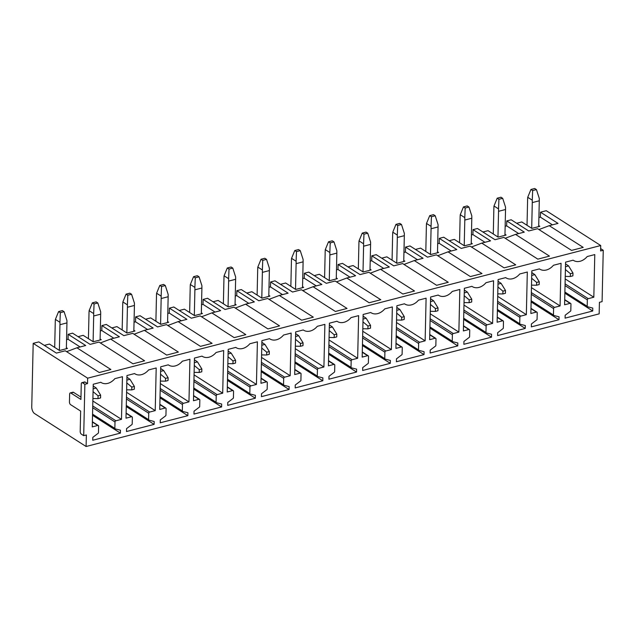<?xml version="1.0" encoding="UTF-8"?>
<svg xmlns="http://www.w3.org/2000/svg" width="635" height="635" viewBox="0 0 635 635"><rect width="100%" height="100%" fill="white"/><g stroke="black" fill="none" stroke-linecap="round" stroke-linejoin="round"><path stroke-width="0.95" d="M33.187 343.352L31.75 406.837A5.326 2.73 75.5 0 0 34.6 413.575L86.098 446.5L599.162 313.857L599.424 302.323L602.083 301.641L603.25 250.269L600.591 250.96L600.718 245.531L87.646 378.174L33.187 343.352L38.854 341.892L56.38 353.092L65.254 350.798L99.235 372.523L110.879 369.514L76.898 347.789L66.619 351.671M600.718 245.531L546.259 210.709L540.504 212.201L558.022 223.401L549.235 225.671L583.216 247.396L571.563 250.412L537.591 228.687L528.717 230.981L511.191 219.773L506.762 220.916L524.288 232.124L515.501 234.394L549.473 256.119L537.829 259.136L503.849 237.403L494.975 239.705L477.456 228.497L473.027 229.64L490.545 240.848L481.759 243.118L515.739 264.843L504.087 267.851L470.114 246.126L461.24 248.42L443.714 237.22L439.285 238.363L456.811 249.571L448.024 251.841L481.997 273.566L470.352 276.574L436.372 254.849L427.498 257.143L409.98 245.943L405.551 247.086L423.069 258.294L414.282 260.564L448.262 282.289L436.61 285.298L402.638 263.573L393.763 265.867L376.237 254.667L371.816 255.81L389.334 267.01L380.548 269.288L414.52 291.013L402.876 294.021L368.895 272.296L360.021 274.59L342.503 263.39L338.074 264.533L355.592 275.733L346.805 278.011L380.786 299.736L369.141 302.744L335.161 281.019L326.287 283.313L308.761 272.113L304.34 273.256L321.858 284.456L313.071 286.726L347.043 308.459L335.399 311.467L301.427 289.743L292.544 292.036L275.026 280.829L270.597 281.98L288.115 293.18L279.329 295.45L313.309 317.175L301.665 320.191L267.684 298.466L258.81 300.76L241.284 289.552L236.863 290.695L254.381 301.903L245.594 304.173L279.567 325.898L267.922 328.914L233.95 307.189L225.068 309.483L207.55 298.275L203.121 299.418L220.639 310.626L211.852 312.896L245.832 334.621L234.188 337.63L200.208 315.905L191.333 318.206L173.807 306.999L169.386 308.142L186.904 319.349L178.118 321.62L212.09 343.344L200.446 346.353L166.473 324.628L157.591 326.922L140.073 315.722L135.644 316.865L153.17 328.073L144.375 330.343L178.356 352.068L166.711 355.076L132.731 333.351L123.857 335.645L106.331 324.445L101.91 325.588L119.428 336.788L110.641 339.066L144.613 360.791L132.969 363.799L98.996 342.074L90.114 344.368L72.596 333.169L68.167 334.312L85.693 345.511L76.898 347.789M113.84 338.233L101.798 330.533L100.298 330.914M101.798 330.533L101.91 325.588M133.858 330.279L134.969 330.994L127 333.05L116.935 326.62L111.808 327.946M147.582 329.509L135.533 321.81L134.041 322.191M135.533 321.81L135.644 316.865M167.592 321.556L168.704 322.27L160.734 324.326L150.678 317.897L145.542 319.222M181.316 320.794L169.267 313.087L167.775 313.476M169.267 313.087L169.386 308.142M201.335 312.833L202.446 313.547L194.477 315.603L184.412 309.174L179.284 310.499M215.059 312.071L203.009 304.363L201.517 304.752M203.009 304.363L203.121 299.418M235.069 304.109L236.18 304.824L228.211 306.888L218.154 300.45L213.019 301.776M248.793 303.347L236.744 295.64L235.252 296.029M236.744 295.64L236.863 290.695M268.811 295.386L269.923 296.101L261.953 298.164L251.889 291.727L246.761 293.052M282.535 294.624L270.486 286.917L268.994 287.306M270.486 286.917L270.597 281.98M302.546 286.671L303.657 287.377L295.688 289.441L285.631 283.004L280.495 284.329M316.27 285.901L304.221 278.193L302.728 278.582M304.221 278.193L304.34 273.256M336.288 277.947L337.399 278.654L329.43 280.718L319.365 274.28L314.238 275.606M350.012 277.177L337.963 269.478L336.471 269.859M337.963 269.478L338.074 264.533M370.022 269.224L371.134 269.931L363.164 271.994L353.108 265.557L347.972 266.883M383.746 268.454L371.697 260.755L370.205 261.136M371.697 260.755L371.816 255.81M403.765 260.501L404.876 261.215L396.907 263.271L386.842 256.834L381.714 258.167M417.489 259.731L405.44 252.031L403.947 252.412M405.44 252.031L405.551 247.086M437.499 251.777L438.61 252.492L430.641 254.548L420.584 248.118L415.449 249.444M451.223 251.016L439.174 243.308L437.682 243.697M439.174 243.308L439.285 238.363M471.241 243.054L472.353 243.769L464.383 245.824L454.319 239.395L449.191 240.721M484.965 242.292L472.916 234.585L471.424 234.974M472.916 234.585L473.027 229.64M504.976 234.331L506.087 235.045L498.118 237.101L488.061 230.672L482.925 231.997M518.7 233.569L506.651 225.862L505.158 226.251M506.651 225.862L506.762 220.916M538.718 225.608L539.829 226.322L531.86 228.386L521.795 221.948L516.668 223.274M66.381 347.726L67.493 348.432L59.523 350.496L49.459 344.059L44.331 345.384M80.105 346.956L68.056 339.257L66.564 339.638M68.056 339.257L68.167 334.312M552.442 224.846L540.393 217.138L538.901 217.527M540.393 217.138L540.504 212.201M100.116 339.003L101.235 339.709L93.258 341.773L83.201 335.336L78.065 336.669M120.38 433.11L92.75 440.253L92.821 437.348L98.155 433.292A0.643 0.484 122.6 0 0 98.473 432.689L98.615 426.212A1.064 0.802 122.6 0 0 97.758 425.474L92.265 426.895L93.234 384.246L100.814 382.286A12.787 9.612 122.6 0 0 101.155 382.516A12.787 9.612 122.6 0 0 114.871 378.651L122.452 376.69L121.483 419.338L115.911 420.783A1.064 0.802 122.6 0 0 114.998 421.973L114.856 428.403A0.643 0.484 122.6 0 0 115.149 428.855L120.444 430.205L120.38 433.11L92.527 415.298M121.483 419.338L92.853 401.026M84.868 384.286L82.502 382.778A2.135 1.095 75.5 0 0 81.923 382.651A2.135 1.095 75.5 0 0 81.272 383.961L80.923 399.463L70.858 393.033A2.135 1.095 75.5 0 0 70.279 392.906A2.135 1.095 75.5 0 0 69.628 394.216L69.453 401.963A2.135 1.095 75.5 0 0 70.596 404.662L80.653 411.091L80.193 431.443A2.135 1.095 75.5 0 0 81.336 434.142L83.701 435.658L84.868 384.286L87.527 383.603L87.646 378.174M83.701 435.658L86.36 434.967L86.098 446.5M149.646 412.059A1.064 0.802 122.6 0 0 148.741 413.258L148.59 419.687A0.643 0.484 122.6 0 0 148.884 420.132L154.186 421.481L154.122 424.386L126.492 431.53L126.555 428.625L131.889 424.569A0.643 0.484 122.6 0 0 132.207 423.966L132.358 417.489A1.064 0.802 122.6 0 0 131.493 416.75L126 418.171L126.968 375.523L134.556 373.563A12.787 9.612 122.6 0 0 134.89 373.793A12.787 9.612 122.6 0 0 148.614 369.927L156.194 367.967L155.226 410.615L149.646 412.059L126.476 397.24M183.388 403.336A1.064 0.802 122.6 0 0 182.475 404.535L182.332 410.964A0.643 0.484 122.6 0 0 182.626 411.409L187.92 412.758L187.857 415.663L160.226 422.807L160.298 419.902L165.632 415.846A0.643 0.484 122.6 0 0 165.949 415.242L166.092 408.765A1.064 0.802 122.6 0 0 165.235 408.027L159.742 409.448L160.711 366.8L168.291 364.839A12.787 9.612 122.6 0 0 168.632 365.069A12.787 9.612 122.6 0 0 182.348 361.204L189.928 359.251L188.96 401.891L183.388 403.336L160.218 388.517M217.122 394.613A1.064 0.802 122.6 0 0 216.217 395.811L216.067 402.241A0.643 0.484 122.6 0 0 216.36 402.685L221.663 404.035L221.599 406.948L193.969 414.083L194.032 411.178L199.366 407.122A0.643 0.484 122.6 0 0 199.684 406.519L199.834 400.042A1.064 0.802 122.6 0 0 198.969 399.304L193.477 400.725L194.445 358.077L202.025 356.116A12.787 9.612 122.6 0 0 202.367 356.354A12.787 9.612 122.6 0 0 216.083 352.488L223.671 350.528L222.702 393.168L217.122 394.613L193.953 379.793M250.865 385.889A1.064 0.802 122.6 0 0 249.952 387.088L249.809 393.517A0.643 0.484 122.6 0 0 250.103 393.962L255.397 395.311L255.333 398.224L227.703 405.368L227.774 402.455L233.108 398.407A0.643 0.484 122.6 0 0 233.426 397.796L233.569 391.327A1.064 0.802 122.6 0 0 232.704 390.581L227.219 392.001L228.187 349.361L235.768 347.401A12.787 9.612 122.6 0 0 236.109 347.631A12.787 9.612 122.6 0 0 249.825 343.765L257.405 341.805L256.437 384.445L250.865 385.889L227.695 371.078M284.599 377.166A1.064 0.802 122.6 0 0 283.694 378.365L283.543 384.794A0.643 0.484 122.6 0 0 283.837 385.239L289.139 386.588L289.076 389.501L261.445 396.645L261.509 393.732L266.843 389.684A0.643 0.484 122.6 0 0 267.16 389.072L267.311 382.603A1.064 0.802 122.6 0 0 266.446 381.857L260.953 383.278L261.922 340.638L269.502 338.677A12.787 9.612 122.6 0 0 269.843 338.907A12.787 9.612 122.6 0 0 283.559 335.042L291.147 333.081L290.179 375.722L284.599 377.166L261.43 362.355M318.333 368.443A1.064 0.802 122.6 0 0 317.429 369.641L317.286 376.071A0.643 0.484 122.6 0 0 317.579 376.523L322.874 377.873L322.81 380.778L295.18 387.921L295.251 385.008L300.585 380.96A0.643 0.484 122.6 0 0 300.903 380.349L301.046 373.88A1.064 0.802 122.6 0 0 300.18 373.134L294.696 374.555L295.664 331.914L303.244 329.954A12.787 9.612 122.6 0 0 303.586 330.184A12.787 9.612 122.6 0 0 317.302 326.319L324.882 324.358L323.913 367.006L318.333 368.443L295.172 353.631M352.076 359.72A1.064 0.802 122.6 0 0 351.171 360.918L351.02 367.347A0.643 0.484 122.6 0 0 351.314 367.8L356.616 369.149L356.552 372.054L328.922 379.198L328.986 376.293L334.32 372.237A0.643 0.484 122.6 0 0 334.637 371.634L334.788 365.157A1.064 0.802 122.6 0 0 333.923 364.419L328.43 365.831L329.398 323.191L336.979 321.231A12.787 9.612 122.6 0 0 337.32 321.461A12.787 9.612 122.6 0 0 351.036 317.595L358.624 315.635L357.656 358.283L352.076 359.72L328.906 344.908M385.81 350.996A1.064 0.802 122.6 0 0 384.905 352.195L384.762 358.624A0.643 0.484 122.6 0 0 385.056 359.077L390.35 360.426L390.287 363.331L362.656 370.475L362.728 367.57L368.062 363.514A0.643 0.484 122.6 0 0 368.379 362.91L368.522 356.433A1.064 0.802 122.6 0 0 367.657 355.695L362.172 357.116L363.141 314.468L370.721 312.507A12.787 9.612 122.6 0 0 371.062 312.737A12.787 9.612 122.6 0 0 384.778 308.872L392.359 306.911L391.39 349.56L385.81 350.996L362.648 336.185M419.552 342.281A1.064 0.802 122.6 0 0 418.648 343.479L418.497 349.901A0.643 0.484 122.6 0 0 418.79 350.353L424.093 351.703L424.029 354.608L396.399 361.752L396.462 358.846L401.796 354.79A0.643 0.484 122.6 0 0 402.114 354.187L402.265 347.71A1.064 0.802 122.6 0 0 401.399 346.972L395.907 348.393L396.875 305.745L404.455 303.784A12.787 9.612 122.6 0 0 404.797 304.014A12.787 9.612 122.6 0 0 418.513 300.149L426.101 298.188L425.132 340.836L419.552 342.281L396.383 327.462M453.287 333.558A1.064 0.802 122.6 0 0 452.382 334.756L452.239 341.185A0.643 0.484 122.6 0 0 452.533 341.63L457.827 342.979L457.764 345.884L430.133 353.028L430.205 350.123L435.539 346.067A0.643 0.484 122.6 0 0 435.856 345.464L435.999 338.987A1.064 0.802 122.6 0 0 435.134 338.249L429.649 339.669L430.617 297.021L438.198 295.061A12.787 9.612 122.6 0 0 438.539 295.291A12.787 9.612 122.6 0 0 452.255 291.425L459.835 289.465L458.867 332.113L453.287 333.558L430.125 318.738M487.029 324.834A1.064 0.802 122.6 0 0 486.124 326.033L485.973 332.462A0.643 0.484 122.6 0 0 486.267 332.907L491.569 334.256L491.506 337.161L463.875 344.305L463.939 341.4L469.273 337.344A0.643 0.484 122.6 0 0 469.59 336.74L469.741 330.263A1.064 0.802 122.6 0 0 468.876 329.525L463.383 330.946L464.352 288.298L471.932 286.337A12.787 9.612 122.6 0 0 472.273 286.568A12.787 9.612 122.6 0 0 485.989 282.71L493.578 280.749L492.609 323.39L487.029 324.834L463.86 310.015M520.764 316.111A1.064 0.802 122.6 0 0 519.859 317.309L519.716 323.739A0.643 0.484 122.6 0 0 520.009 324.183L525.304 325.533L525.24 328.446L497.61 335.582L497.681 332.676L503.007 328.62A0.643 0.484 122.6 0 0 503.333 328.017L503.476 321.54A1.064 0.802 122.6 0 0 502.61 320.802L497.126 322.223L498.094 279.575L505.674 277.622A12.787 9.612 122.6 0 0 506.016 277.852A12.787 9.612 122.6 0 0 519.732 273.987L527.312 272.026L526.344 314.666L520.764 316.111L497.594 301.292M554.506 307.388A1.064 0.802 122.6 0 0 553.601 308.586L553.45 315.016A0.643 0.484 122.6 0 0 553.744 315.46L559.046 316.809L558.975 319.722L531.352 326.866L531.416 323.953L536.75 319.905A0.643 0.484 122.6 0 0 537.067 319.294L537.218 312.825A1.064 0.802 122.6 0 0 536.353 312.079L530.86 313.499L531.828 270.859L539.409 268.899A12.787 9.612 122.6 0 0 539.75 269.129A12.787 9.612 122.6 0 0 553.466 265.263L561.054 263.303L560.086 305.943L554.506 307.388L531.336 292.576M594.789 254.579L593.82 297.22L588.24 298.664A1.064 0.802 122.6 0 0 587.335 299.863L587.192 306.292A0.643 0.484 122.6 0 0 587.486 306.737L592.78 308.094L592.717 310.999L565.086 318.143L565.158 315.23L570.484 311.182A0.643 0.484 122.6 0 0 570.809 310.571L570.952 304.101A1.064 0.802 122.6 0 0 570.087 303.355L564.602 304.776L565.571 262.136L573.151 260.175A12.787 9.612 122.6 0 0 573.492 260.406A12.787 9.612 122.6 0 0 587.208 256.54L594.789 254.579M134.096 334.224L144.375 330.343M187.857 415.663L160.004 397.859M188.96 401.891L160.33 383.58M201.573 316.778L211.852 312.896M255.333 398.224L227.481 380.413M256.437 384.445L227.806 366.133M269.049 299.331L279.329 295.45M322.81 380.778L294.957 362.966M323.913 367.006L295.283 348.694M336.526 281.892L346.805 278.011M390.287 363.331L362.434 345.519M391.39 349.56L362.76 331.248M404.003 264.446L414.282 260.564M457.764 345.884L429.911 328.073M458.867 332.113L430.236 313.801M471.472 246.999L481.759 243.118M525.24 328.446L497.388 310.634M526.344 314.666L497.713 296.354M600.646 248.642A2.135 1.095 75.5 0 1 600.885 248.761L603.25 250.269M593.82 297.22L565.19 278.916M592.717 310.999L564.864 293.187M70.279 392.906L72.938 392.216A2.135 1.095 75.5 0 1 73.517 392.343L80.97 397.113M81.923 382.651L84.582 381.968A2.135 1.095 75.5 0 1 85.153 382.087L87.527 383.603M538.948 229.552L549.235 225.671M560.086 305.943L531.447 287.639M558.975 319.722L531.122 301.911M505.214 238.276L515.501 234.394M492.609 323.39L463.971 305.078M491.506 337.161L463.645 319.357M437.737 255.722L448.024 251.841M425.132 340.836L396.494 322.524M424.029 354.608L396.169 336.796M370.261 273.169L380.548 269.288M357.656 358.283L329.017 339.971M356.552 372.054L328.692 354.243M302.784 290.608L313.071 286.726M290.179 375.722L261.541 357.418M289.076 389.501L261.215 371.689M235.307 308.054L245.594 304.173M222.702 393.168L194.064 374.856M221.599 406.948L193.738 389.136M167.831 325.501L178.118 321.62M155.226 410.615L126.587 392.303M154.122 424.386L126.262 406.575M100.354 342.948L110.641 339.066M531.701 228.282L532.281 202.597A27.114 13.906 75.5 0 0 532.265 200.184L532.654 190.571L536.432 189.595L539.266 198.374A27.114 13.906 75.5 0 1 539.282 200.787L538.694 226.616M536.432 189.595L534.71 188.5L530.939 189.468L527.733 197.287L532.265 200.184M532.654 190.571L530.939 189.468M527.733 197.287A27.114 13.906 75.5 0 0 527.606 199.604L527.026 225.29M570.341 276.511L572.905 275.844L572.968 273.034L570.405 273.701L570.341 276.511L565.245 276.408M565.46 266.724L568.587 265.914L572.968 273.034M565.396 269.542L570.405 273.701M568.587 265.914L565.531 263.835M497.959 237.006L498.546 211.312A27.114 13.906 75.5 0 0 498.531 208.907L498.919 199.295L502.69 198.318L505.523 207.097A27.114 13.906 75.5 0 1 505.539 209.51L504.952 235.339M502.69 198.318L500.975 197.215L497.205 198.191L493.99 206.01L498.531 208.907M498.919 199.295L497.205 198.191M493.99 206.01A27.114 13.906 75.5 0 0 493.871 208.328L493.284 234.013M536.599 285.234L539.171 284.567L539.234 281.757L536.662 282.424L536.599 285.234L531.503 285.123M531.725 275.447L534.845 274.637L539.234 281.757M531.662 278.257L536.662 282.424M534.845 274.637L531.789 272.558M464.225 245.729L464.804 220.035A27.114 13.906 75.5 0 0 464.788 217.63L465.177 208.018L468.955 207.042L471.789 215.821A27.114 13.906 75.5 0 1 471.805 218.234L471.218 244.062M468.955 207.042L467.233 205.938L463.463 206.915L460.256 214.725L464.788 217.63M465.177 208.018L463.463 206.915M460.256 214.725A27.114 13.906 75.5 0 0 460.129 217.051L459.55 242.737M502.864 293.957L505.428 293.291L505.492 290.481L502.928 291.147L502.864 293.957L497.769 293.846M497.983 284.17L501.11 283.361L505.492 290.481M497.919 286.98L502.928 291.147M501.11 283.361L498.054 281.273M430.482 254.444L431.07 228.759A27.114 13.906 75.5 0 0 431.054 226.354L431.443 216.733L435.213 215.765L438.047 224.544A27.114 13.906 75.5 0 1 438.063 226.949L437.475 252.786M435.213 215.765L433.499 214.662L429.728 215.638L426.514 223.449L431.054 226.354M431.443 216.733L429.728 215.638M426.514 223.449A27.114 13.906 75.5 0 0 426.395 225.774L425.807 251.46M469.122 302.681L471.694 302.014L471.757 299.204L469.186 299.871L469.122 302.681L464.026 302.57M464.248 292.886L467.368 292.084L471.757 299.204M464.185 295.704L469.186 299.871M467.368 292.084L464.312 289.997M396.748 263.168L397.327 237.482A27.114 13.906 75.5 0 0 397.312 235.077L397.7 225.457L401.479 224.48L404.312 233.267A27.114 13.906 75.5 0 1 404.328 235.672L403.741 261.509M401.479 224.48L399.756 223.385L395.986 224.361L392.779 232.172L397.312 235.077M397.7 225.457L395.986 224.361M392.779 232.172A27.114 13.906 75.5 0 0 392.652 234.49L392.073 260.183M435.388 311.404L437.952 310.737L438.015 307.927L435.451 308.586L435.388 311.404L430.292 311.293M430.506 301.609L433.634 300.807L438.015 307.927M430.443 304.427L435.451 308.586M433.634 300.807L430.578 298.72M363.006 271.891L363.593 246.205A27.114 13.906 75.5 0 0 363.577 243.8L363.966 234.18L367.736 233.204L370.57 241.991A27.114 13.906 75.5 0 1 370.586 244.396L369.999 270.224M367.736 233.204L366.022 232.108L362.252 233.085L359.037 240.895L363.577 243.8M363.966 234.18L362.252 233.085M359.037 240.895A27.114 13.906 75.5 0 0 358.918 243.213L358.33 268.907M401.645 320.119L404.217 319.461L404.281 316.651L401.709 317.309L401.645 320.119L396.55 320.016M396.772 310.332L399.891 309.531L404.281 316.651M396.708 313.15L401.709 317.309M399.891 309.531L396.835 307.443M329.271 280.614L329.851 254.929A27.114 13.906 75.5 0 0 329.835 252.524L330.224 242.903L334.002 241.927L336.836 250.714A27.114 13.906 75.5 0 1 336.852 253.119L336.264 278.948M334.002 241.927L332.28 240.832L328.509 241.808L325.303 249.619L329.835 252.524M330.224 242.903L328.509 241.808M325.303 249.619A27.114 13.906 75.5 0 0 325.176 251.936L324.596 277.622M367.911 328.843L370.475 328.184L370.538 325.374L367.975 326.033L367.911 328.843L362.815 328.74M363.037 319.056L366.157 318.246L370.538 325.374M362.966 321.874L367.975 326.033M366.157 318.246L363.101 316.166M295.529 289.338L296.116 263.652A27.114 13.906 75.5 0 0 296.101 261.239L296.489 251.627L300.26 250.65L303.093 259.437A27.114 13.906 75.5 0 1 303.109 261.842L302.522 287.671M300.26 250.65L298.545 249.555L294.775 250.531L291.56 258.342L296.101 261.239M296.489 251.627L294.775 250.531M291.56 258.342A27.114 13.906 75.5 0 0 291.441 260.66L290.854 286.345M334.169 337.566L336.74 336.907L336.804 334.097L334.232 334.756L334.169 337.566L329.073 337.463M329.295 327.779L332.415 326.969L336.804 334.097M329.232 330.597L334.232 334.756M332.415 326.969L329.359 324.89M261.795 298.061L262.374 272.375A27.114 13.906 75.5 0 0 262.358 269.962L262.747 260.35L266.525 259.374L269.359 268.153A27.114 13.906 75.5 0 1 269.375 270.566L268.788 296.394M266.525 259.374L264.811 258.278L261.033 259.255L257.826 267.065L262.358 269.962M262.747 260.35L261.033 259.255M257.826 267.065A27.114 13.906 75.5 0 0 257.699 269.383L257.119 295.069M300.434 346.289L302.998 345.623L303.062 342.813L300.498 343.479L300.434 346.289L295.338 346.186M295.561 336.502L298.68 335.693L303.062 342.813M295.497 339.32L300.498 343.479M298.68 335.693L295.624 333.613M228.052 306.784L228.64 281.099A27.114 13.906 75.5 0 0 228.624 278.686L229.013 269.073L232.783 268.097L235.617 276.876A27.114 13.906 75.5 0 1 235.633 279.289L235.045 305.117M232.783 268.097L231.069 267.002L227.298 267.97L224.084 275.788L228.624 278.686M229.013 269.073L227.298 267.97M224.084 275.788A27.114 13.906 75.5 0 0 223.965 278.106L223.377 303.792M266.692 355.013L269.264 354.346L269.327 351.536L266.756 352.203L266.692 355.013L261.596 354.901M261.818 345.226L264.938 344.416L269.327 351.536M261.755 348.043L266.756 352.203M264.938 344.416L261.882 342.336M194.318 315.508L194.897 289.814A27.114 13.906 75.5 0 0 194.881 287.409L195.278 277.797L199.049 276.82L201.882 285.599A27.114 13.906 75.5 0 1 201.898 288.012L201.311 313.841M199.049 276.82L197.334 275.717L193.556 276.693L190.349 284.512L194.881 287.409M195.278 277.797L193.556 276.693M190.349 284.512A27.114 13.906 75.5 0 0 190.222 286.829L189.643 312.515M232.958 363.736L235.522 363.069L235.585 360.259L233.021 360.926L232.958 363.736L227.862 363.625M228.084 353.949L231.203 353.139L235.585 360.259M228.021 356.759L233.021 360.926M231.203 353.139L228.148 351.06M160.584 324.231L161.163 298.537A27.114 13.906 75.5 0 0 161.147 296.132L161.536 286.512L165.306 285.544L168.14 294.322A27.114 13.906 75.5 0 1 168.156 296.728L167.569 322.564M165.306 285.544L163.592 284.44L159.822 285.417L156.607 293.227L161.147 296.132M161.536 286.512L159.822 285.417M156.607 293.227A27.114 13.906 75.5 0 0 156.488 295.553L155.9 321.239M199.215 372.459L201.787 371.792L201.851 368.983L199.279 369.649L199.215 372.459L194.119 372.348M194.342 362.672L197.461 361.863L201.851 368.983M194.278 365.482L199.279 369.649M197.461 361.863L194.405 359.775M126.841 332.946L127.421 307.261A27.114 13.906 75.5 0 0 127.413 304.856L127.802 295.235L131.572 294.259L134.406 303.046A27.114 13.906 75.5 0 1 134.422 305.451L133.834 331.287M131.572 294.259L129.857 293.164L126.079 294.14L122.873 301.95L127.413 304.856M127.802 295.235L126.079 294.14M122.873 301.95A27.114 13.906 75.5 0 0 122.745 304.268L122.166 329.962M165.481 381.183L168.045 380.516L168.108 377.706L165.544 378.373L165.481 381.183L160.385 381.071M160.607 371.388L163.727 370.586L168.108 377.706M160.544 374.205L165.544 378.373M163.727 370.586L160.671 368.498M93.107 341.67L93.686 315.984A27.114 13.906 75.5 0 0 93.67 313.579L94.059 303.959L97.83 302.982L100.663 311.769A27.114 13.906 75.5 0 1 100.679 314.174L100.092 340.003M97.83 302.982L96.115 301.887L92.345 302.863L89.13 310.674L93.67 313.579M94.059 303.959L92.345 302.863M89.13 310.674A27.114 13.906 75.5 0 0 89.011 312.991L88.424 338.685M131.739 389.906L134.31 389.239L134.374 386.429L131.802 387.088L131.739 389.906L126.643 389.795M126.865 380.111L129.984 379.309L134.374 386.429M126.802 382.929L131.802 387.088M129.984 379.309L126.929 377.222M59.365 350.393L59.952 324.707A27.114 13.906 75.5 0 0 59.936 322.302L60.325 312.682L64.095 311.706L66.929 320.492A27.114 13.906 75.5 0 1 66.945 322.897L66.357 348.726M64.095 311.706L62.381 310.61L58.603 311.587L55.396 319.397L59.936 322.302M60.325 312.682L58.603 311.587M55.396 319.397A27.114 13.906 75.5 0 0 55.269 321.715L54.689 347.409M98.004 398.621L100.568 397.962L100.632 395.153L98.068 395.811L98.004 398.621L92.908 398.518M93.131 388.834L96.25 388.025L100.632 395.153M93.067 391.652L98.068 395.811M96.25 388.025L93.194 385.945M92.702 407.718L114.998 421.973M92.742 405.963L115.911 420.783M114.856 428.403L92.551 414.147M115.038 428.808L92.551 414.425L114.951 428.728M92.377 422.029L97.758 425.474M160.179 390.271L182.475 404.535M182.332 410.964L160.028 396.7M160.028 396.954L182.428 411.282M159.853 404.59L165.235 408.027M227.655 372.824L249.952 387.088M249.809 393.517L227.505 379.254M249.992 393.914L227.497 379.532L249.904 393.843M227.33 387.144L232.704 390.581M295.132 355.386L317.429 369.641M317.286 376.071L294.981 361.815M294.973 362.069L317.381 376.396M294.807 369.697L300.18 373.134M362.609 337.939L384.905 352.195M384.762 358.624L362.458 344.368M362.45 344.622L384.858 358.95M362.283 352.25L367.657 355.695M430.086 320.492L452.382 334.756M452.239 341.185L429.935 326.922M452.422 341.582L429.927 327.2L452.334 341.503M429.76 334.812L435.134 338.249M497.554 303.046L519.859 317.309M519.716 323.739L497.411 309.475M497.403 309.729L519.811 324.056M497.237 317.365L502.61 320.802M570.087 303.355L564.713 299.918M587.288 306.618L564.88 292.291L587.375 306.697M564.888 292.036L587.192 306.292M587.335 299.863L565.031 285.607M565.071 283.853L588.24 298.664M70.858 393.033L73.517 392.343M82.502 382.778L85.153 382.087M536.353 312.079L530.971 308.642M553.553 315.341L531.146 301.014L553.641 315.412M531.154 300.752L553.45 315.016M553.601 308.586L531.297 294.322M468.876 329.525L463.494 326.088M486.077 332.78L463.669 318.452M463.677 318.198L485.973 332.462M486.124 326.033L463.82 311.769M401.399 346.972L396.018 343.527M418.6 350.226L396.192 335.899L418.687 350.306M396.2 335.645L418.497 349.901M418.648 343.479L396.343 329.216M333.923 364.419L328.541 360.974M351.123 367.673L328.716 353.346M328.724 353.092L351.02 367.347M351.171 360.918L328.866 346.662M266.446 381.857L261.064 378.42M283.647 385.12L261.239 370.792L283.734 385.199M261.247 370.53L283.543 384.794M283.694 378.365L261.39 364.109M198.969 399.304L193.588 395.867M216.17 402.558L193.762 388.231M193.77 387.977L216.067 402.241M216.217 395.811L193.913 381.548M131.493 416.75L126.111 413.314M148.693 420.005L126.286 405.678L148.78 420.084M126.294 405.424L148.59 419.687M148.741 413.258L126.436 398.994M532.281 202.597L539.282 200.787M498.546 211.312L505.539 209.51M464.804 220.035L471.805 218.234M431.07 228.759L438.063 226.949M397.327 237.482L404.328 235.672M363.593 246.205L370.586 244.396M329.851 254.929L336.852 253.119M296.116 263.652L303.109 261.842M262.374 272.375L269.375 270.566M228.64 281.099L235.633 279.289M194.897 289.814L201.898 288.012M161.163 298.537L168.156 296.728M127.421 307.261L134.422 305.451M93.686 315.984L100.679 314.174M59.952 324.707L66.945 322.897M92.385 421.751L98.306 425.545M160.02 396.978L182.515 411.361M159.861 404.312L165.783 408.099M227.33 386.866L233.259 390.652M294.973 362.093L317.468 376.476M294.807 369.419L300.736 373.213M362.45 344.646L384.945 359.029M362.283 351.973L368.213 355.767M429.76 334.534L435.689 338.32M497.403 309.753L519.898 324.136M497.237 317.087L503.166 320.873M564.713 299.641L570.643 303.427M530.979 308.364L536.9 312.15M463.502 325.811L469.424 329.597M463.669 318.476L486.164 332.859M396.026 343.257L401.947 347.043M328.549 360.696L334.47 364.49M328.716 353.37L351.211 367.752M261.072 378.142L266.994 381.929M193.596 395.589L199.525 399.375M193.762 388.255L216.257 402.638M126.119 413.036L132.048 416.822"/></g></svg>
